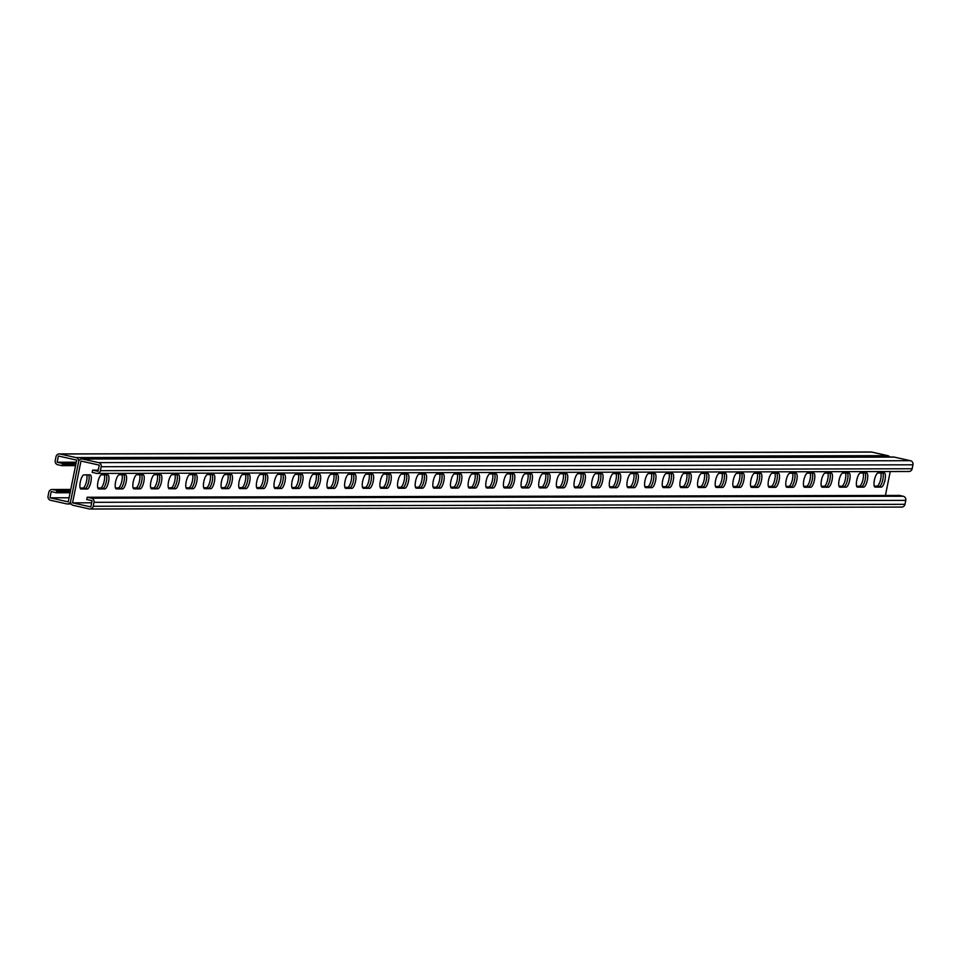 <?xml version="1.0" encoding="UTF-8"?>
<svg xmlns="http://www.w3.org/2000/svg" width="961" height="961" viewBox="0 0 961 961"><rect width="100%" height="100%" fill="white"/><g stroke="black" fill="none" stroke-linecap="round" stroke-linejoin="round"><path stroke-width="1.44" d="M91.667 502.795L72.555 502.843L80.988 461.052L99.271 465.124L98.01 471.334L92.64 470.133L98.25 470.169M889.814 457.028A3.46 3.303 -90.1 0 0 887.82 455.658L76.063 457.592A3.46 3.303 -90.1 0 1 78.61 461.7L70.633 501.234L78.61 461.7A3.46 3.303 89.9 0 1 82.514 459.034L98.647 462.625A3.46 3.303 89.9 0 1 101.193 466.734L100.388 470.686A3.46 3.303 89.9 0 1 96.484 473.353L92.184 472.392L92.64 470.133M87.259 488.981L81.084 488.993A7.22 2.162 -77.4 0 1 80.94 488.981A7.22 2.162 -77.4 0 1 80.352 481.701A7.22 2.162 -77.4 0 1 83.931 474.878L90.106 474.854A7.22 2.162 -77.4 0 1 90.25 474.878A7.22 2.162 -77.4 0 1 90.839 482.146A7.22 2.162 -77.4 0 1 87.259 488.981L85.109 488.5A7.22 2.162 102.6 0 0 88.436 482.746A7.22 2.162 102.6 0 0 88.664 474.866A7.22 2.162 -77.4 0 1 88.436 482.746A7.22 2.162 -77.4 0 1 85.109 488.5L80.376 488.512L85.109 488.5L82.958 488.02A7.22 2.162 102.6 0 0 86.142 482.806A7.22 2.162 102.6 0 0 86.718 474.866M104.905 488.933L98.731 488.945A7.22 2.162 -77.4 0 1 98.587 488.933A7.22 2.162 -77.4 0 1 97.998 481.665A7.22 2.162 -77.4 0 1 101.578 474.83L107.752 474.818A7.22 2.162 -77.4 0 1 107.896 474.83A7.22 2.162 -77.4 0 1 108.485 482.11A7.22 2.162 -77.4 0 1 104.905 488.933L102.755 488.452A7.22 2.162 102.6 0 0 106.082 482.698A7.22 2.162 102.6 0 0 106.311 474.818A7.22 2.162 -77.4 0 1 106.082 482.698A7.22 2.162 -77.4 0 1 102.755 488.452L98.022 488.464L102.755 488.452L100.605 487.984A7.22 2.162 102.6 0 0 103.788 482.758A7.22 2.162 102.6 0 0 104.365 474.83M457.844 488.092L451.67 488.104A7.22 2.162 -77.4 0 1 451.526 488.092A7.22 2.162 -77.4 0 1 450.937 480.812A7.22 2.162 -77.4 0 1 454.517 473.989L460.691 473.977A7.22 2.162 -77.4 0 1 460.836 473.989A7.22 2.162 -77.4 0 1 461.424 481.269A7.22 2.162 -77.4 0 1 457.844 488.092L455.694 487.611A7.22 2.162 102.6 0 0 459.022 481.857A7.22 2.162 102.6 0 0 459.25 473.977A7.22 2.162 -77.4 0 1 459.022 481.857A7.22 2.162 -77.4 0 1 455.694 487.611L450.961 487.623L455.694 487.611L453.544 487.131A7.22 2.162 102.6 0 0 456.727 481.917A7.22 2.162 102.6 0 0 457.316 473.989M475.491 488.056L469.316 488.068A7.22 2.162 -77.4 0 1 469.172 488.056A7.22 2.162 -77.4 0 1 468.584 480.776A7.22 2.162 -77.4 0 1 472.163 473.953L478.338 473.929A7.22 2.162 -77.4 0 1 478.482 473.953A7.22 2.162 -77.4 0 1 479.071 481.221A7.22 2.162 -77.4 0 1 475.491 488.056L473.341 487.575A7.22 2.162 102.6 0 0 476.668 481.821A7.22 2.162 102.6 0 0 476.896 473.941A7.22 2.162 -77.4 0 1 476.668 481.821A7.22 2.162 -77.4 0 1 473.341 487.575L468.608 487.587L473.341 487.575L471.19 487.095A7.22 2.162 102.6 0 0 474.374 481.881A7.22 2.162 102.6 0 0 474.962 473.941M440.198 488.14L434.024 488.152A7.22 2.162 -77.4 0 1 433.879 488.14A7.22 2.162 -77.4 0 1 433.291 480.86A7.22 2.162 -77.4 0 1 436.871 474.037L443.045 474.013A7.22 2.162 -77.4 0 1 443.189 474.037A7.22 2.162 -77.4 0 1 443.778 481.305A7.22 2.162 -77.4 0 1 440.198 488.14L438.048 487.659A7.22 2.162 102.6 0 0 441.375 481.905A7.22 2.162 102.6 0 0 441.604 474.025A7.22 2.162 -77.4 0 1 441.375 481.905A7.22 2.162 -77.4 0 1 438.048 487.659L433.315 487.671L438.048 487.659L435.898 487.179A7.22 2.162 102.6 0 0 439.081 481.966A7.22 2.162 102.6 0 0 439.657 474.025M422.552 488.176L416.377 488.188A7.22 2.162 -77.4 0 1 416.233 488.176A7.22 2.162 -77.4 0 1 415.645 480.896A7.22 2.162 -77.4 0 1 419.224 474.073L425.399 474.061A7.22 2.162 -77.4 0 1 425.543 474.073A7.22 2.162 -77.4 0 1 426.131 481.353A7.22 2.162 -77.4 0 1 422.552 488.176L420.401 487.695A7.22 2.162 102.6 0 0 423.729 481.941A7.22 2.162 102.6 0 0 423.957 474.061A7.22 2.162 -77.4 0 1 423.729 481.941A7.22 2.162 -77.4 0 1 420.401 487.695L415.669 487.707L420.401 487.695L418.251 487.215A7.22 2.162 102.6 0 0 421.435 482.002A7.22 2.162 102.6 0 0 422.011 474.073M404.905 488.224L398.731 488.236A7.22 2.162 -77.4 0 1 398.587 488.224A7.22 2.162 -77.4 0 1 397.998 480.944A7.22 2.162 -77.4 0 1 401.578 474.121L407.752 474.097A7.22 2.162 -77.4 0 1 407.896 474.121A7.22 2.162 -77.4 0 1 408.485 481.389A7.22 2.162 -77.4 0 1 404.905 488.224L402.755 487.744A7.22 2.162 102.6 0 0 406.083 481.99A7.22 2.162 102.6 0 0 406.311 474.109A7.22 2.162 -77.4 0 1 406.083 481.99A7.22 2.162 -77.4 0 1 402.755 487.744L398.022 487.756L402.755 487.744L400.605 487.263A7.22 2.162 102.6 0 0 403.776 482.05A7.22 2.162 102.6 0 0 404.365 474.109M387.259 488.26L381.085 488.272A7.22 2.162 -77.4 0 1 380.94 488.26A7.22 2.162 -77.4 0 1 380.352 480.98A7.22 2.162 -77.4 0 1 383.932 474.157L390.106 474.145A7.22 2.162 -77.4 0 1 390.25 474.157A7.22 2.162 -77.4 0 1 390.839 481.437A7.22 2.162 -77.4 0 1 387.259 488.26L385.109 487.78A7.22 2.162 102.6 0 0 388.436 482.026A7.22 2.162 102.6 0 0 388.664 474.145A7.22 2.162 -77.4 0 1 388.436 482.026A7.22 2.162 -77.4 0 1 385.109 487.78L380.376 487.792L385.109 487.78L382.959 487.299A7.22 2.162 102.6 0 0 386.13 482.086A7.22 2.162 102.6 0 0 386.718 474.157M369.613 488.308L363.438 488.32A7.22 2.162 -77.4 0 1 363.294 488.308A7.22 2.162 -77.4 0 1 362.705 481.029A7.22 2.162 -77.4 0 1 366.285 474.205L372.46 474.181A7.22 2.162 -77.4 0 1 372.604 474.205A7.22 2.162 -77.4 0 1 373.192 481.473A7.22 2.162 -77.4 0 1 369.613 488.308L367.462 487.828A7.22 2.162 102.6 0 0 370.79 482.074A7.22 2.162 102.6 0 0 371.006 474.193A7.22 2.162 -77.4 0 1 370.79 482.074A7.22 2.162 -77.4 0 1 367.462 487.828L362.729 487.84L367.462 487.828L365.312 487.347A7.22 2.162 102.6 0 0 368.483 482.134A7.22 2.162 102.6 0 0 369.072 474.193M351.966 488.344L345.792 488.356A7.22 2.162 -77.4 0 1 345.648 488.344A7.22 2.162 -77.4 0 1 345.059 481.065A7.22 2.162 -77.4 0 1 348.639 474.241L354.813 474.229A7.22 2.162 -77.4 0 1 354.957 474.241A7.22 2.162 -77.4 0 1 355.546 481.521A7.22 2.162 -77.4 0 1 351.966 488.344L349.816 487.864A7.22 2.162 102.6 0 0 353.143 482.11A7.22 2.162 102.6 0 0 353.36 474.229A7.22 2.162 -77.4 0 1 353.143 482.11A7.22 2.162 -77.4 0 1 349.816 487.864L345.083 487.876L349.816 487.864L347.666 487.383A7.22 2.162 102.6 0 0 350.837 482.17A7.22 2.162 102.6 0 0 351.426 474.241M334.32 488.392L328.145 488.404A7.22 2.162 -77.4 0 1 327.989 488.392A7.22 2.162 -77.4 0 1 327.401 481.113A7.22 2.162 -77.4 0 1 330.992 474.29L337.167 474.266A7.22 2.162 -77.4 0 1 337.311 474.29A7.22 2.162 -77.4 0 1 337.9 481.557A7.22 2.162 -77.4 0 1 334.32 488.392L332.17 487.912A7.22 2.162 102.6 0 0 335.497 482.158A7.22 2.162 102.6 0 0 335.713 474.278A7.22 2.162 -77.4 0 1 335.497 482.158A7.22 2.162 -77.4 0 1 332.17 487.912L327.437 487.924L332.17 487.912L330.019 487.431A7.22 2.162 102.6 0 0 333.191 482.218A7.22 2.162 102.6 0 0 333.779 474.278M316.674 488.428L310.487 488.44A7.22 2.162 -77.4 0 1 310.343 488.428A7.22 2.162 -77.4 0 1 309.754 481.149A7.22 2.162 -77.4 0 1 313.334 474.326L319.52 474.314A7.22 2.162 -77.4 0 1 319.665 474.326A7.22 2.162 -77.4 0 1 320.253 481.605A7.22 2.162 -77.4 0 1 316.674 488.428L314.523 487.948A7.22 2.162 102.6 0 0 317.851 482.194A7.22 2.162 102.6 0 0 318.067 474.314A7.22 2.162 -77.4 0 1 317.851 482.194A7.22 2.162 -77.4 0 1 314.523 487.948L309.79 487.96L314.523 487.948L312.373 487.467A7.22 2.162 102.6 0 0 315.544 482.254A7.22 2.162 102.6 0 0 316.133 474.326M299.027 488.476L292.841 488.488A7.22 2.162 -77.4 0 1 292.697 488.476A7.22 2.162 -77.4 0 1 292.108 481.197A7.22 2.162 -77.4 0 1 295.688 474.374L301.874 474.35A7.22 2.162 -77.4 0 1 302.018 474.374A7.22 2.162 -77.4 0 1 302.607 481.641A7.22 2.162 -77.4 0 1 299.027 488.476L296.877 487.996A7.22 2.162 102.6 0 0 300.204 482.242A7.22 2.162 102.6 0 0 300.421 474.362A7.22 2.162 -77.4 0 1 300.204 482.242A7.22 2.162 -77.4 0 1 296.877 487.996L292.144 488.008L296.877 487.996L294.727 487.515A7.22 2.162 102.6 0 0 297.898 482.302A7.22 2.162 102.6 0 0 298.487 474.362M281.381 488.512L275.194 488.524A7.22 2.162 -77.4 0 1 275.05 488.512A7.22 2.162 -77.4 0 1 274.462 481.233A7.22 2.162 -77.4 0 1 278.041 474.41L284.228 474.398A7.22 2.162 -77.4 0 1 284.372 474.41A7.22 2.162 -77.4 0 1 284.961 481.689A7.22 2.162 -77.4 0 1 281.381 488.512L279.231 488.032A7.22 2.162 102.6 0 0 282.558 482.278A7.22 2.162 102.6 0 0 282.774 474.398A7.22 2.162 -77.4 0 1 282.558 482.278A7.22 2.162 -77.4 0 1 279.231 488.032L274.498 488.044L279.231 488.032L277.068 487.551A7.22 2.162 102.6 0 0 280.252 482.338A7.22 2.162 102.6 0 0 280.84 474.41M263.734 488.56L257.548 488.572A7.22 2.162 -77.4 0 1 257.404 488.56A7.22 2.162 -77.4 0 1 256.815 481.281A7.22 2.162 -77.4 0 1 260.395 474.458L266.569 474.434A7.22 2.162 -77.4 0 1 266.726 474.458A7.22 2.162 -77.4 0 1 267.314 481.725A7.22 2.162 -77.4 0 1 263.734 488.56L261.572 488.08A7.22 2.162 102.6 0 0 264.9 482.326A7.22 2.162 102.6 0 0 265.128 474.446A7.22 2.162 -77.4 0 1 264.9 482.326A7.22 2.162 -77.4 0 1 261.572 488.08L256.851 488.092L261.572 488.08L259.422 487.599A7.22 2.162 102.6 0 0 262.605 482.386A7.22 2.162 102.6 0 0 263.194 474.446M246.076 488.596L239.902 488.608A7.22 2.162 -77.4 0 1 239.757 488.596A7.22 2.162 -77.4 0 1 239.169 481.317A7.22 2.162 -77.4 0 1 242.749 474.494L248.923 474.482A7.22 2.162 -77.4 0 1 249.067 474.494A7.22 2.162 -77.4 0 1 249.656 481.773A7.22 2.162 -77.4 0 1 246.076 488.596L243.926 488.116A7.22 2.162 102.6 0 0 247.253 482.362A7.22 2.162 102.6 0 0 247.482 474.482A7.22 2.162 -77.4 0 1 247.253 482.362A7.22 2.162 -77.4 0 1 243.926 488.116L239.205 488.128L243.926 488.116L241.776 487.635A7.22 2.162 102.6 0 0 244.959 482.422A7.22 2.162 102.6 0 0 245.548 474.494M228.43 488.644L222.255 488.656A7.22 2.162 -77.4 0 1 222.111 488.644A7.22 2.162 -77.4 0 1 221.523 481.365A7.22 2.162 -77.4 0 1 225.102 474.542L231.277 474.518A7.22 2.162 -77.4 0 1 231.421 474.542A7.22 2.162 -77.4 0 1 232.009 481.809A7.22 2.162 -77.4 0 1 228.43 488.644L226.279 488.164A7.22 2.162 102.6 0 0 229.607 482.41A7.22 2.162 102.6 0 0 229.835 474.53A7.22 2.162 -77.4 0 1 229.607 482.41A7.22 2.162 -77.4 0 1 226.279 488.164L221.559 488.176L226.279 488.164L224.129 487.683A7.22 2.162 102.6 0 0 227.313 482.47A7.22 2.162 102.6 0 0 227.901 474.53M210.783 488.681L204.609 488.693A7.22 2.162 -77.4 0 1 204.465 488.681A7.22 2.162 -77.4 0 1 203.876 481.401A7.22 2.162 -77.4 0 1 207.456 474.578L213.63 474.566A7.22 2.162 -77.4 0 1 213.774 474.578A7.22 2.162 -77.4 0 1 214.363 481.857A7.22 2.162 -77.4 0 1 210.783 488.681L208.633 488.2A7.22 2.162 102.6 0 0 211.961 482.446A7.22 2.162 102.6 0 0 212.189 474.566A7.22 2.162 -77.4 0 1 211.961 482.446A7.22 2.162 -77.4 0 1 208.633 488.2L203.9 488.212L208.633 488.2L206.483 487.72A7.22 2.162 102.6 0 0 209.666 482.506A7.22 2.162 102.6 0 0 210.255 474.578M193.137 488.729L186.963 488.741A7.22 2.162 -77.4 0 1 186.818 488.729A7.22 2.162 -77.4 0 1 186.23 481.449A7.22 2.162 -77.4 0 1 189.81 474.626L195.984 474.602A7.22 2.162 -77.4 0 1 196.128 474.626A7.22 2.162 -77.4 0 1 196.717 481.893A7.22 2.162 -77.4 0 1 193.137 488.729L190.987 488.248A7.22 2.162 102.6 0 0 194.314 482.494A7.22 2.162 102.6 0 0 194.542 474.614A7.22 2.162 -77.4 0 1 194.314 482.494A7.22 2.162 -77.4 0 1 190.987 488.248L186.254 488.26L190.987 488.248L188.836 487.768A7.22 2.162 102.6 0 0 192.02 482.554A7.22 2.162 102.6 0 0 192.608 474.614M175.491 488.765L169.316 488.777A7.22 2.162 -77.4 0 1 169.172 488.765A7.22 2.162 -77.4 0 1 168.583 481.485A7.22 2.162 -77.4 0 1 172.163 474.662L178.338 474.65A7.22 2.162 -77.4 0 1 178.482 474.662A7.22 2.162 -77.4 0 1 179.07 481.941A7.22 2.162 -77.4 0 1 175.491 488.765L173.34 488.284A7.22 2.162 102.6 0 0 176.668 482.53A7.22 2.162 102.6 0 0 176.896 474.65A7.22 2.162 -77.4 0 1 176.668 482.53A7.22 2.162 -77.4 0 1 173.34 488.284L168.607 488.296L173.34 488.284L171.19 487.804A7.22 2.162 102.6 0 0 174.373 482.59A7.22 2.162 102.6 0 0 174.962 474.662M157.844 488.813L151.67 488.825A7.22 2.162 -77.4 0 1 151.526 488.813A7.22 2.162 -77.4 0 1 150.937 481.533A7.22 2.162 -77.4 0 1 154.517 474.71L160.691 474.686A7.22 2.162 -77.4 0 1 160.835 474.71A7.22 2.162 -77.4 0 1 161.424 481.978A7.22 2.162 -77.4 0 1 157.844 488.813L155.694 488.332A7.22 2.162 102.6 0 0 159.021 482.578A7.22 2.162 102.6 0 0 159.25 474.698A7.22 2.162 -77.4 0 1 159.021 482.578A7.22 2.162 -77.4 0 1 155.694 488.332L150.961 488.344L155.694 488.332L153.544 487.852A7.22 2.162 102.6 0 0 156.727 482.638A7.22 2.162 102.6 0 0 157.316 474.698M140.198 488.849L134.023 488.861A7.22 2.162 -77.4 0 1 133.879 488.849A7.22 2.162 -77.4 0 1 133.291 481.581A7.22 2.162 -77.4 0 1 136.87 474.746L143.045 474.734A7.22 2.162 -77.4 0 1 143.189 474.746A7.22 2.162 -77.4 0 1 143.778 482.026A7.22 2.162 -77.4 0 1 140.198 488.849L138.048 488.368A7.22 2.162 102.6 0 0 141.375 482.614A7.22 2.162 102.6 0 0 141.603 474.734A7.22 2.162 -77.4 0 1 141.375 482.614A7.22 2.162 -77.4 0 1 138.048 488.368L133.315 488.38L138.048 488.368L135.897 487.888A7.22 2.162 102.6 0 0 139.081 482.674A7.22 2.162 102.6 0 0 139.669 474.746M122.552 488.897L116.377 488.909A7.22 2.162 -77.4 0 1 116.233 488.897A7.22 2.162 -77.4 0 1 115.644 481.617A7.22 2.162 -77.4 0 1 119.224 474.794L125.398 474.77A7.22 2.162 -77.4 0 1 125.543 474.794A7.22 2.162 -77.4 0 1 126.131 482.062A7.22 2.162 -77.4 0 1 122.552 488.897L120.401 488.416A7.22 2.162 102.6 0 0 123.729 482.662A7.22 2.162 102.6 0 0 123.957 474.782A7.22 2.162 -77.4 0 1 123.729 482.662A7.22 2.162 -77.4 0 1 120.401 488.416L115.668 488.428L120.401 488.416L118.251 487.936A7.22 2.162 102.6 0 0 121.434 482.722A7.22 2.162 102.6 0 0 122.023 474.782M885.429 495.42L890.234 471.539M875.195 487.095L881.369 487.083A7.22 2.162 102.6 0 0 884.949 480.26A7.22 2.162 102.6 0 0 884.36 472.98A7.22 2.162 102.6 0 0 884.216 472.968L878.042 472.98A7.22 2.162 102.6 0 0 874.462 479.803A7.22 2.162 102.6 0 0 875.051 487.083A7.22 2.162 102.6 0 0 875.195 487.095L874.918 487.035M857.548 487.143L863.723 487.131A7.22 2.162 102.6 0 0 867.302 480.296A7.22 2.162 102.6 0 0 866.714 473.028A7.22 2.162 102.6 0 0 866.57 473.004L860.395 473.016A7.22 2.162 102.6 0 0 856.816 479.851A7.22 2.162 102.6 0 0 857.404 487.119A7.22 2.162 102.6 0 0 857.548 487.143L857.272 487.083M504.609 487.984L510.784 487.972A7.22 2.162 102.6 0 0 514.363 481.137A7.22 2.162 102.6 0 0 513.775 473.869A7.22 2.162 102.6 0 0 513.63 473.845L507.456 473.869A7.22 2.162 102.6 0 0 503.876 480.692A7.22 2.162 102.6 0 0 504.465 487.972A7.22 2.162 102.6 0 0 504.609 487.984L504.333 487.924M486.963 488.02L493.137 488.008A7.22 2.162 102.6 0 0 496.717 481.185A7.22 2.162 102.6 0 0 496.128 473.905A7.22 2.162 102.6 0 0 495.984 473.893L489.81 473.905A7.22 2.162 102.6 0 0 486.23 480.728A7.22 2.162 102.6 0 0 486.819 488.008A7.22 2.162 102.6 0 0 486.963 488.02L486.674 487.96M522.255 487.936L528.43 487.924A7.22 2.162 102.6 0 0 532.01 481.101A7.22 2.162 102.6 0 0 531.421 473.821A7.22 2.162 102.6 0 0 531.277 473.809L525.102 473.821A7.22 2.162 102.6 0 0 521.523 480.644A7.22 2.162 102.6 0 0 522.111 487.924A7.22 2.162 102.6 0 0 522.255 487.936L521.979 487.876M539.902 487.9L546.076 487.888A7.22 2.162 102.6 0 0 549.656 481.053A7.22 2.162 102.6 0 0 549.067 473.785A7.22 2.162 102.6 0 0 548.923 473.761L542.749 473.785A7.22 2.162 102.6 0 0 539.169 480.608A7.22 2.162 102.6 0 0 539.758 487.888A7.22 2.162 102.6 0 0 539.902 487.9L539.626 487.84M557.548 487.852L563.723 487.84A7.22 2.162 102.6 0 0 567.302 481.017A7.22 2.162 102.6 0 0 566.714 473.737A7.22 2.162 102.6 0 0 566.57 473.725L560.395 473.737A7.22 2.162 102.6 0 0 556.815 480.56A7.22 2.162 102.6 0 0 557.404 487.84A7.22 2.162 102.6 0 0 557.548 487.852L557.272 487.792M575.195 487.816L581.369 487.804A7.22 2.162 102.6 0 0 584.949 480.968A7.22 2.162 102.6 0 0 584.36 473.701A7.22 2.162 102.6 0 0 584.216 473.677L578.041 473.701A7.22 2.162 102.6 0 0 574.462 480.524A7.22 2.162 102.6 0 0 575.05 487.804A7.22 2.162 102.6 0 0 575.195 487.816L574.918 487.756M592.841 487.768L599.015 487.756A7.22 2.162 102.6 0 0 602.607 480.932A7.22 2.162 102.6 0 0 602.018 473.653A7.22 2.162 102.6 0 0 601.862 473.641L595.688 473.653A7.22 2.162 102.6 0 0 592.108 480.476A7.22 2.162 102.6 0 0 592.697 487.756A7.22 2.162 102.6 0 0 592.841 487.768L592.565 487.707M610.487 487.732L616.674 487.72A7.22 2.162 102.6 0 0 620.253 480.884A7.22 2.162 102.6 0 0 619.665 473.617A7.22 2.162 102.6 0 0 619.521 473.593L613.334 473.617A7.22 2.162 102.6 0 0 609.755 480.44A7.22 2.162 102.6 0 0 610.343 487.72A7.22 2.162 102.6 0 0 610.487 487.732L610.211 487.671M628.134 487.683L634.32 487.671A7.22 2.162 102.6 0 0 637.9 480.848A7.22 2.162 102.6 0 0 637.311 473.569A7.22 2.162 102.6 0 0 637.167 473.557L630.981 473.569A7.22 2.162 102.6 0 0 627.401 480.392A7.22 2.162 102.6 0 0 627.989 487.671A7.22 2.162 102.6 0 0 628.134 487.683L627.857 487.623M645.78 487.647L651.966 487.635A7.22 2.162 102.6 0 0 655.546 480.8A7.22 2.162 102.6 0 0 654.958 473.533A7.22 2.162 102.6 0 0 654.813 473.509L648.627 473.533A7.22 2.162 102.6 0 0 645.047 480.356A7.22 2.162 102.6 0 0 645.636 487.635A7.22 2.162 102.6 0 0 645.78 487.647L645.504 487.587M663.438 487.599L669.613 487.587A7.22 2.162 102.6 0 0 673.193 480.764A7.22 2.162 102.6 0 0 672.604 473.485A7.22 2.162 102.6 0 0 672.46 473.473L666.273 473.485A7.22 2.162 102.6 0 0 662.694 480.308A7.22 2.162 102.6 0 0 663.282 487.587A7.22 2.162 102.6 0 0 663.438 487.599L663.15 487.539M681.085 487.563L687.259 487.551A7.22 2.162 102.6 0 0 690.839 480.716A7.22 2.162 102.6 0 0 690.25 473.449A7.22 2.162 102.6 0 0 690.106 473.425L683.932 473.449A7.22 2.162 102.6 0 0 680.352 480.272A7.22 2.162 102.6 0 0 680.941 487.551A7.22 2.162 102.6 0 0 681.085 487.563L680.796 487.503M698.731 487.515L704.906 487.503A7.22 2.162 102.6 0 0 708.485 480.68A7.22 2.162 102.6 0 0 707.897 473.401A7.22 2.162 102.6 0 0 707.752 473.389L701.578 473.401A7.22 2.162 102.6 0 0 697.998 480.224A7.22 2.162 102.6 0 0 698.587 487.503A7.22 2.162 102.6 0 0 698.731 487.515L698.443 487.455M716.377 487.479L722.552 487.467A7.22 2.162 102.6 0 0 726.132 480.632A7.22 2.162 102.6 0 0 725.543 473.365A7.22 2.162 102.6 0 0 725.399 473.341L719.224 473.365A7.22 2.162 102.6 0 0 715.645 480.188A7.22 2.162 102.6 0 0 716.233 487.467A7.22 2.162 102.6 0 0 716.377 487.479L716.089 487.419M734.024 487.431L740.198 487.419A7.22 2.162 102.6 0 0 743.778 480.596A7.22 2.162 102.6 0 0 743.189 473.317A7.22 2.162 102.6 0 0 743.045 473.305L736.871 473.317A7.22 2.162 102.6 0 0 733.291 480.14A7.22 2.162 102.6 0 0 733.88 487.419A7.22 2.162 102.6 0 0 734.024 487.431L733.736 487.371M751.67 487.395L757.845 487.383A7.22 2.162 102.6 0 0 761.424 480.548A7.22 2.162 102.6 0 0 760.836 473.28A7.22 2.162 102.6 0 0 760.692 473.256L754.517 473.28A7.22 2.162 102.6 0 0 750.937 480.104A7.22 2.162 102.6 0 0 751.526 487.383A7.22 2.162 102.6 0 0 751.67 487.395L751.382 487.335M769.317 487.347L775.491 487.335A7.22 2.162 102.6 0 0 779.071 480.512A7.22 2.162 102.6 0 0 778.482 473.232A7.22 2.162 102.6 0 0 778.338 473.22L772.163 473.232A7.22 2.162 102.6 0 0 768.584 480.056A7.22 2.162 102.6 0 0 769.172 487.335A7.22 2.162 102.6 0 0 769.317 487.347L769.028 487.287M786.963 487.311L793.137 487.299A7.22 2.162 102.6 0 0 796.717 480.464A7.22 2.162 102.6 0 0 796.128 473.196A7.22 2.162 102.6 0 0 795.984 473.172L789.81 473.196A7.22 2.162 102.6 0 0 786.23 480.019A7.22 2.162 102.6 0 0 786.819 487.299A7.22 2.162 102.6 0 0 786.963 487.311L786.675 487.251M804.609 487.263L810.784 487.251A7.22 2.162 102.6 0 0 814.363 480.428A7.22 2.162 102.6 0 0 813.775 473.148A7.22 2.162 102.6 0 0 813.631 473.136L807.456 473.148A7.22 2.162 102.6 0 0 803.876 479.971A7.22 2.162 102.6 0 0 804.465 487.251A7.22 2.162 102.6 0 0 804.609 487.263L804.321 487.203M822.256 487.227L828.43 487.215A7.22 2.162 102.6 0 0 832.01 480.38A7.22 2.162 102.6 0 0 831.421 473.112A7.22 2.162 102.6 0 0 831.277 473.088L825.103 473.112A7.22 2.162 102.6 0 0 821.523 479.935A7.22 2.162 102.6 0 0 822.111 487.203A7.22 2.162 102.6 0 0 822.256 487.227L821.967 487.167M839.902 487.179L846.076 487.167A7.22 2.162 102.6 0 0 849.656 480.344A7.22 2.162 102.6 0 0 849.068 473.064A7.22 2.162 102.6 0 0 848.923 473.052L842.749 473.064A7.22 2.162 102.6 0 0 839.169 479.887A7.22 2.162 102.6 0 0 839.758 487.167A7.22 2.162 102.6 0 0 839.902 487.179L839.614 487.119M880.841 472.968A7.22 2.162 -77.4 0 1 880.252 480.908A7.22 2.162 -77.4 0 1 877.069 486.122L879.219 486.602L874.486 486.614L879.219 486.602A7.22 2.162 102.6 0 0 882.546 480.848A7.22 2.162 102.6 0 0 882.775 472.968A7.22 2.162 -77.4 0 1 882.546 480.848A7.22 2.162 -77.4 0 1 879.219 486.602L881.369 487.083M863.194 473.016A7.22 2.162 -77.4 0 1 862.606 480.956A7.22 2.162 -77.4 0 1 859.422 486.17L861.573 486.65L856.84 486.662L861.573 486.65A7.22 2.162 102.6 0 0 864.9 480.884A7.22 2.162 102.6 0 0 865.128 473.016A7.22 2.162 -77.4 0 1 864.9 480.884A7.22 2.162 -77.4 0 1 861.573 486.65L863.723 487.131M510.255 473.857A7.22 2.162 -77.4 0 1 509.666 481.797A7.22 2.162 -77.4 0 1 506.483 487.011L508.633 487.491L503.9 487.503L508.633 487.491A7.22 2.162 102.6 0 0 511.961 481.737A7.22 2.162 102.6 0 0 512.189 473.857A7.22 2.162 -77.4 0 1 511.961 481.737A7.22 2.162 -77.4 0 1 508.633 487.491L510.784 487.972M492.609 473.905A7.22 2.162 -77.4 0 1 492.02 481.833A7.22 2.162 -77.4 0 1 488.837 487.047L490.987 487.527L486.254 487.539L490.987 487.527A7.22 2.162 102.6 0 0 494.314 481.773A7.22 2.162 102.6 0 0 494.543 473.893A7.22 2.162 -77.4 0 1 494.314 481.773A7.22 2.162 -77.4 0 1 490.987 487.527L493.137 488.008M527.901 473.821A7.22 2.162 -77.4 0 1 527.313 481.749A7.22 2.162 -77.4 0 1 524.129 486.963L526.28 487.443L521.547 487.455L526.28 487.443A7.22 2.162 102.6 0 0 529.607 481.689A7.22 2.162 102.6 0 0 529.835 473.809A7.22 2.162 -77.4 0 1 529.607 481.689A7.22 2.162 -77.4 0 1 526.28 487.443L528.43 487.924M545.548 473.773A7.22 2.162 -77.4 0 1 544.959 481.713A7.22 2.162 -77.4 0 1 541.776 486.927L543.926 487.407L539.193 487.419L543.926 487.407A7.22 2.162 102.6 0 0 547.253 481.653A7.22 2.162 102.6 0 0 547.482 473.773A7.22 2.162 -77.4 0 1 547.253 481.653A7.22 2.162 -77.4 0 1 543.926 487.407L546.076 487.888M563.194 473.737A7.22 2.162 -77.4 0 1 562.605 481.665A7.22 2.162 -77.4 0 1 559.422 486.879L561.572 487.359L556.839 487.371L561.572 487.359A7.22 2.162 102.6 0 0 564.9 481.605A7.22 2.162 102.6 0 0 565.128 473.725A7.22 2.162 -77.4 0 1 564.9 481.605A7.22 2.162 -77.4 0 1 561.572 487.359L563.723 487.84M580.84 473.689A7.22 2.162 -77.4 0 1 580.252 481.629A7.22 2.162 -77.4 0 1 577.068 486.843L579.219 487.323L574.498 487.335L579.219 487.323A7.22 2.162 102.6 0 0 582.546 481.569A7.22 2.162 102.6 0 0 582.774 473.689A7.22 2.162 -77.4 0 1 582.546 481.569A7.22 2.162 -77.4 0 1 579.219 487.323L581.369 487.804M598.487 473.653A7.22 2.162 -77.4 0 1 597.898 481.581A7.22 2.162 -77.4 0 1 594.715 486.795L596.865 487.275L592.144 487.287L596.865 487.275A7.22 2.162 102.6 0 0 600.193 481.521A7.22 2.162 102.6 0 0 600.421 473.641A7.22 2.162 -77.4 0 1 600.193 481.521A7.22 2.162 -77.4 0 1 596.865 487.275L599.015 487.756M616.133 473.605A7.22 2.162 -77.4 0 1 615.545 481.545A7.22 2.162 -77.4 0 1 612.361 486.759L614.511 487.239L609.791 487.251L614.511 487.239A7.22 2.162 102.6 0 0 617.839 481.485A7.22 2.162 102.6 0 0 618.067 473.605A7.22 2.162 -77.4 0 1 617.839 481.485A7.22 2.162 -77.4 0 1 614.511 487.239L616.674 487.72M633.779 473.557A7.22 2.162 -77.4 0 1 633.191 481.497A7.22 2.162 -77.4 0 1 630.008 486.71L632.17 487.191L627.437 487.203L632.17 487.191A7.22 2.162 102.6 0 0 635.497 481.437A7.22 2.162 102.6 0 0 635.714 473.557A7.22 2.162 -77.4 0 1 635.497 481.437A7.22 2.162 -77.4 0 1 632.17 487.191L634.32 487.671M651.426 473.521A7.22 2.162 -77.4 0 1 650.837 481.461A7.22 2.162 -77.4 0 1 647.666 486.674L649.816 487.155L645.083 487.167L649.816 487.155A7.22 2.162 102.6 0 0 653.144 481.401A7.22 2.162 102.6 0 0 653.36 473.521A7.22 2.162 -77.4 0 1 653.144 481.401A7.22 2.162 -77.4 0 1 649.816 487.155L651.966 487.635M669.072 473.473A7.22 2.162 -77.4 0 1 668.484 481.413A7.22 2.162 -77.4 0 1 665.312 486.626L667.463 487.107L662.73 487.119L667.463 487.107A7.22 2.162 102.6 0 0 670.79 481.353A7.22 2.162 102.6 0 0 671.006 473.473A7.22 2.162 -77.4 0 1 670.79 481.353A7.22 2.162 -77.4 0 1 667.463 487.107L669.613 487.587M686.719 473.437A7.22 2.162 -77.4 0 1 686.13 481.377A7.22 2.162 -77.4 0 1 682.959 486.59L685.109 487.071L680.376 487.083L685.109 487.071A7.22 2.162 102.6 0 0 688.436 481.305A7.22 2.162 102.6 0 0 688.653 473.437A7.22 2.162 -77.4 0 1 688.436 481.305A7.22 2.162 -77.4 0 1 685.109 487.071L687.259 487.551M704.365 473.389A7.22 2.162 -77.4 0 1 703.776 481.329A7.22 2.162 -77.4 0 1 700.605 486.542L702.755 487.023L698.022 487.035L702.755 487.023A7.22 2.162 102.6 0 0 706.083 481.269A7.22 2.162 102.6 0 0 706.299 473.389A7.22 2.162 -77.4 0 1 706.083 481.269A7.22 2.162 -77.4 0 1 702.755 487.023L704.906 487.503M722.011 473.353A7.22 2.162 -77.4 0 1 721.423 481.293A7.22 2.162 -77.4 0 1 718.251 486.506L720.402 486.987L715.669 486.999L720.402 486.987A7.22 2.162 102.6 0 0 723.729 481.221A7.22 2.162 102.6 0 0 723.945 473.353A7.22 2.162 -77.4 0 1 723.729 481.221A7.22 2.162 -77.4 0 1 720.402 486.987L722.552 487.467M739.658 473.305A7.22 2.162 -77.4 0 1 739.069 481.245A7.22 2.162 -77.4 0 1 735.898 486.458L738.048 486.939L733.315 486.951L738.048 486.939A7.22 2.162 102.6 0 0 741.375 481.185A7.22 2.162 102.6 0 0 741.604 473.305A7.22 2.162 -77.4 0 1 741.375 481.185A7.22 2.162 -77.4 0 1 738.048 486.939L740.198 487.419M757.304 473.268A7.22 2.162 -77.4 0 1 756.727 481.209A7.22 2.162 -77.4 0 1 753.544 486.422L755.694 486.903L750.961 486.915L755.694 486.903A7.22 2.162 102.6 0 0 759.022 481.137A7.22 2.162 102.6 0 0 759.25 473.268A7.22 2.162 -77.4 0 1 759.022 481.137A7.22 2.162 -77.4 0 1 755.694 486.903L757.845 487.383M774.95 473.22A7.22 2.162 -77.4 0 1 774.374 481.161A7.22 2.162 -77.4 0 1 771.19 486.374L773.341 486.855L768.608 486.867L773.341 486.855A7.22 2.162 102.6 0 0 776.668 481.101A7.22 2.162 102.6 0 0 776.896 473.22A7.22 2.162 -77.4 0 1 776.668 481.101A7.22 2.162 -77.4 0 1 773.341 486.855L775.491 487.335M792.597 473.184A7.22 2.162 -77.4 0 1 792.02 481.125A7.22 2.162 -77.4 0 1 788.837 486.338L790.987 486.819L786.254 486.831L790.987 486.819A7.22 2.162 102.6 0 0 794.315 481.053A7.22 2.162 102.6 0 0 794.543 473.184A7.22 2.162 -77.4 0 1 794.315 481.053A7.22 2.162 -77.4 0 1 790.987 486.819L793.137 487.299M810.255 473.136A7.22 2.162 -77.4 0 1 809.667 481.077A7.22 2.162 -77.4 0 1 806.483 486.29L808.633 486.771L803.901 486.783L808.633 486.771A7.22 2.162 102.6 0 0 811.961 481.017A7.22 2.162 102.6 0 0 812.189 473.136A7.22 2.162 -77.4 0 1 811.961 481.017A7.22 2.162 -77.4 0 1 808.633 486.771L810.784 487.251M827.902 473.1A7.22 2.162 -77.4 0 1 827.313 481.041A7.22 2.162 -77.4 0 1 824.13 486.254L826.28 486.734L821.547 486.746L826.28 486.734A7.22 2.162 102.6 0 0 829.607 480.968A7.22 2.162 102.6 0 0 829.836 473.1A7.22 2.162 -77.4 0 1 829.607 480.968A7.22 2.162 -77.4 0 1 826.28 486.734L828.43 487.215M845.548 473.052A7.22 2.162 -77.4 0 1 844.959 480.993A7.22 2.162 -77.4 0 1 841.776 486.206L843.926 486.686L839.193 486.698L843.926 486.686A7.22 2.162 102.6 0 0 847.254 480.932A7.22 2.162 102.6 0 0 847.482 473.052A7.22 2.162 -77.4 0 1 847.254 480.932A7.22 2.162 -77.4 0 1 843.926 486.686L846.076 487.167M892.889 457.1A3.46 3.303 89.9 0 1 894.271 457.1L910.403 460.691A3.46 3.303 89.9 0 1 912.95 464.8L912.157 468.752A3.46 3.303 89.9 0 1 908.938 471.491L97.169 473.425M72.555 502.843L90.839 506.915L92.088 500.705L86.718 499.504L87.175 497.245L898.907 495.42M71.186 503.972L67.414 503.984A3.46 3.303 89.9 0 0 70.633 501.234A3.46 3.303 -90.1 0 0 73.18 505.342L89.313 508.934A3.46 3.303 -90.1 0 0 93.217 506.267L94.01 502.315A3.46 3.303 -90.1 0 0 91.475 498.206L87.175 497.245M901.07 507A3.46 3.303 -90.1 0 0 904.974 504.321L905.779 500.369A3.46 3.303 -90.1 0 0 903.232 496.26L898.931 495.311M58.393 492.681L59.246 492.789L59.594 490.41L70.561 490.434M57.504 492.693L58.369 492.789L58.705 490.41L59.702 490.53M56.627 492.693L57.48 492.801L57.828 490.41L58.825 490.53M76.255 462.193L57.143 462.241L58.405 456.019L76.676 460.091L68.255 501.882L49.972 497.81L51.221 491.6L56.603 492.801L56.939 490.41L57.936 490.542M68.976 492.657L69.841 492.765L70.297 490.506M68.099 492.669L68.952 492.765L69.408 490.506M67.21 492.669L68.075 492.777L68.531 490.506M66.333 492.669L67.186 492.777L67.642 490.518M65.444 492.669L66.309 492.777L66.765 490.518M64.567 492.669L65.432 492.777L65.877 490.518M63.678 492.669L64.543 492.777L65 490.518M62.801 492.681L63.666 492.777L64.123 490.518M61.924 492.681L62.777 492.789L63.234 490.53M61.036 492.681L61.9 492.789L62.357 490.53M60.159 492.681L61.011 492.789L61.468 490.53M59.27 492.681L60.135 492.789L60.591 490.53M67.414 503.984A3.46 3.303 89.9 0 1 66.729 503.9L50.597 500.309A3.46 3.303 89.9 0 1 48.05 496.2L48.843 492.248A3.46 3.303 89.9 0 1 52.759 489.581L57.059 490.542M80.159 488.032L82.958 488.02M97.806 487.984L100.605 487.984M450.745 487.143L453.544 487.131M468.391 487.095L471.19 487.095M433.099 487.179L435.898 487.179M415.452 487.227L418.251 487.215M397.806 487.263L400.605 487.263M380.16 487.311L382.959 487.299M362.513 487.347L365.312 487.347M344.867 487.395L347.666 487.383M327.22 487.443L330.019 487.431M309.574 487.479L312.373 487.467M291.928 487.527L294.727 487.515M274.281 487.563L277.068 487.551M256.635 487.611L259.422 487.599M238.989 487.647L241.776 487.635M221.342 487.695L224.129 487.683M203.696 487.732L206.483 487.72M186.05 487.78L188.836 487.768M168.403 487.816L171.19 487.804M150.745 487.864L153.544 487.852M133.099 487.9L135.897 487.888M115.452 487.948L118.251 487.936M877.069 486.122L874.282 486.134M859.422 486.17L856.635 486.17M506.483 487.011L503.684 487.011M488.837 487.047L486.038 487.059M524.129 486.963L521.342 486.975M541.776 486.927L538.989 486.927M559.422 486.879L556.635 486.891M577.068 486.843L574.282 486.843M594.715 486.795L591.928 486.807M612.361 486.759L609.574 486.759M630.008 486.71L627.221 486.722M647.666 486.674L644.867 486.674M665.312 486.626L662.513 486.638M682.959 486.59L680.16 486.59M700.605 486.542L697.806 486.554M718.251 486.506L715.452 486.506M735.898 486.458L733.099 486.47M753.544 486.422L750.745 486.422M771.19 486.374L768.392 486.386M788.837 486.338L786.038 486.338M806.483 486.29L803.684 486.302M824.13 486.254L821.331 486.254M841.776 486.206L838.977 486.218M49.972 497.81L69.084 497.762M57.143 462.241L62.525 463.43L76.027 463.322M63.858 465.58L64.711 465.689L65.168 463.43M62.97 465.58L63.834 465.689L64.291 463.43M62.093 465.58L62.945 465.689L63.402 463.43M76.063 457.592L59.93 454A3.46 3.303 -90.1 0 0 56.026 456.679L55.221 460.631A3.46 3.303 -90.1 0 0 57.768 464.74L62.069 465.689L62.525 463.43M74.441 465.556L75.306 465.665L75.763 463.406M73.565 465.556L74.417 465.665L74.874 463.406M72.676 465.556L73.541 465.665L73.997 463.406M71.799 465.556L72.652 465.665L73.108 463.406M70.91 465.568L71.775 465.665L72.231 463.406M70.033 465.568L70.898 465.677L71.342 463.406M69.144 465.568L70.009 465.677L70.465 463.418M68.267 465.568L69.132 465.677L69.588 463.418M67.39 465.568L68.243 465.677L68.699 463.418M66.501 465.568L67.366 465.677L67.823 463.418M65.624 465.58L66.477 465.677L66.934 463.418M64.735 465.58L65.6 465.689L66.057 463.43M887.82 455.658L871.687 452.066A3.46 3.303 -90.1 0 0 870.306 452.066M894.271 457.1L82.514 459.034M910.403 460.691L98.647 462.625M912.95 464.8L101.193 466.734M912.157 468.752L100.388 470.686M903.232 496.26L91.475 498.206M904.974 504.321L93.217 506.267M905.779 500.369L94.01 502.315M70.742 489.533L52.759 489.581M871.687 452.066L59.93 454M893.586 457.016L81.817 458.962M901.766 507.072L89.998 509.006M70.766 489.461L52.062 489.509M871.002 451.994L59.234 453.928"/></g></svg>
